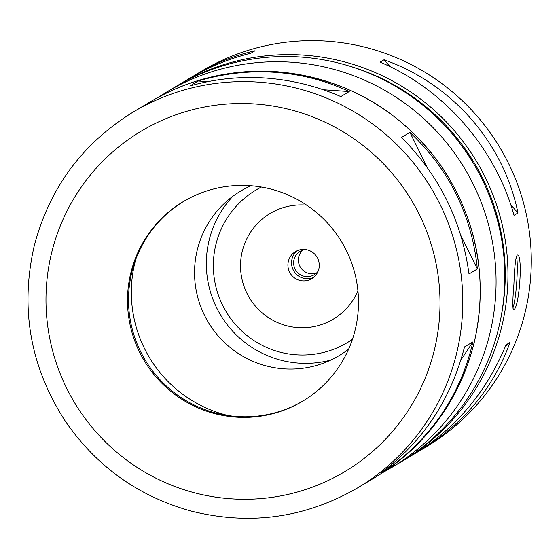 <?xml version="1.0" encoding="UTF-8"?>
<svg xmlns="http://www.w3.org/2000/svg" width="559" height="559" viewBox="0 0 559 559"><rect width="100%" height="100%" fill="white"/><g stroke="black" fill="none" stroke-linecap="round" stroke-linejoin="round"><path stroke-width="0.84" d="M380.993 472.935C423.086 441.491 450.938 399.489 464.529 346.915L472.935 341.891C460.868 393.55 433.022 435.552 389.392 467.911L380.993 472.935M468.994 273.994C461.853 220.994 439.36 175.47 401.509 137.43L409.915 132.406C449.296 169.538 471.789 215.054 477.393 268.97L468.994 273.994M472.935 341.891L460.875 360.087M391.454 464.809L389.392 467.911M409.915 132.406L427.209 167.407M460.847 235.472L477.393 268.97M198.214 81.013C223.516 73.467 249.153 70.574 275.133 72.328C301.098 74.2 325.799 80.608 349.235 91.557L340.829 96.581C316.632 86.086 291.546 79.909 265.574 78.036C239.601 76.283 214.349 78.952 189.808 86.037L198.214 81.013L207.641 81.67M323.214 89.74L349.235 91.557M330.837 360.073A99.181 98.272 59.1 0 1 220.491 314.85A99.181 98.272 59.1 0 1 232.9 196.251M352.373 339.544A88.916 88.105 59.1 0 1 349.675 341.221L347.293 342.646A88.916 88.105 59.1 0 1 226.046 311.531A88.916 88.105 59.1 0 1 256.043 190.004A88.916 88.105 59.1 0 1 261.423 187.034M256.043 190.004L258.426 188.579A88.916 88.105 59.1 0 1 261.186 186.999M352.45 339.313A88.916 88.105 59.1 0 1 347.293 342.646M357.928 290.841A61.56 60.994 59.1 0 1 284.252 325.045A61.56 60.994 59.1 0 1 241.46 255.135A61.56 60.994 59.1 0 1 305.417 205.062A61.56 60.994 59.1 0 1 306.709 205.167M304.564 249.447A15.799 15.652 59.1 0 1 311.705 278.724A15.799 15.652 59.1 0 1 290.163 273.197A15.799 15.652 59.1 0 1 304.564 249.447M313.438 277.523A15.799 15.652 59.1 0 1 297.381 250.656M318.134 271.22A13.682 13.556 59.1 0 1 295.585 269.962A13.682 13.556 59.1 0 1 305.151 249.503M316.471 273.078A13.682 13.556 59.1 0 1 302.726 250.09M250.076 185.679A116.279 115.217 -120.9 0 0 183.338 201.589A116.279 115.217 -120.9 0 0 144.11 360.513A116.279 115.217 -120.9 0 0 302.664 401.201A116.279 115.217 -120.9 0 0 355.161 274.651A116.279 115.217 -120.9 0 0 250.076 185.679M183.841 201.289A116.279 115.217 -120.9 0 0 145.116 359.912A116.279 115.217 -120.9 0 0 303.167 400.901M135.516 260.131A125.992 124.839 -120.9 0 0 228.463 415.61M251.019 185.749A95.882 95.002 -120.9 0 0 208.234 322.18A95.882 95.002 -120.9 0 0 348.662 349.082M348.872 65.92A216.144 214.16 59.1 0 1 500.536 319.622M382.95 472.509L399.706 462.726A218.876 216.871 -120.9 0 0 498.53 224.508A218.876 216.871 -120.9 0 0 300.721 57.032A218.876 216.871 -120.9 0 0 175.093 86.987L158.539 97.112M176.679 86.044A218.876 216.871 59.1 0 1 178.265 85.094A218.876 216.871 59.1 0 1 476.715 161.684A218.876 216.871 59.1 0 1 402.878 460.826A218.876 216.871 59.1 0 1 401.285 461.769M512.862 308.093A27.363 3.04 94 0 0 516.747 281.967A27.363 3.04 94 0 0 516.397 256.141M513.707 309.525L513.483 309.588C512.484 308.149 512.624 299.722 513.91 284.314C514.553 266.587 515.684 256.819 517.292 255.009C523.273 253.765 519.185 309.015 513.707 309.525M505.371 346.566L510.053 342.45C493.387 388.009 463.565 423.939 420.571 450.254L417.084 452.294M390.07 66.668L384.04 59.764C452.133 83.745 503.771 142.811 517.969 212.965L510.737 204.692M402.878 460.826L413.723 454.341C455.578 428.718 486.365 392.208 506.084 344.819L510.053 342.45M517.969 212.965L514.007 215.334C495.358 147.842 443.72 88.769 380.071 62.133L384.04 59.764M192.603 76.562L195.957 74.515C214.607 63.405 234.305 55.488 255.051 50.757L251.082 53.126C228.959 58.681 208.304 67.171 189.11 78.602L178.265 85.094M195.957 74.515L201.575 71.154A218.876 216.871 59.1 0 1 500.026 147.744A218.876 216.871 59.1 0 1 426.189 446.893L420.571 450.254M276.139 71.72A218.876 216.871 -120.9 0 0 150.511 101.682C189.326 78.84 231.265 68.841 276.321 71.671C346.377 78.155 401.823 110.256 442.651 167.98C477.861 222.209 488.314 280.723 473.997 343.533C458.806 401.425 425.853 446.054 375.124 477.414A218.876 216.871 -120.9 0 0 473.948 239.203A218.876 216.871 -120.9 0 0 276.139 71.72M258.698 82.152A218.876 216.871 -120.9 0 0 133.07 112.107C82.348 143.467 49.388 188.097 34.197 245.995C19.886 308.799 30.333 367.319 65.543 421.542C96.567 466.43 138.255 496.224 190.598 510.926C249.538 525.802 305.228 518.102 357.683 487.846A218.876 216.871 -120.9 0 0 456.507 249.628A218.876 216.871 -120.9 0 0 258.698 82.152M255.072 103.995A198.361 196.544 -120.9 0 0 66.654 388.212A198.361 196.544 -120.9 0 0 407.266 411.99A198.361 196.544 -120.9 0 0 255.072 103.995M390.986 467.939A218.876 216.871 -120.9 0 0 489.81 229.721A218.876 216.871 -120.9 0 0 292.001 62.245A218.876 216.871 -120.9 0 0 166.372 92.2M150.511 101.682L133.07 112.107M375.124 477.414L357.683 487.846"/></g></svg>

